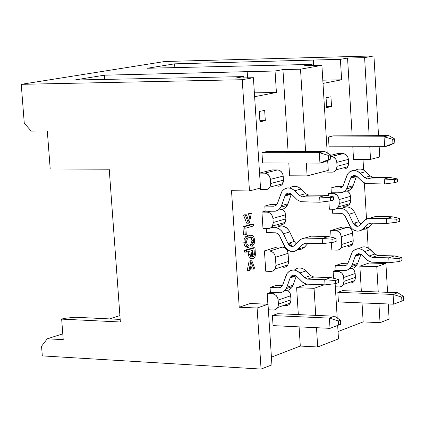 <?xml version="1.0" encoding="UTF-8"?>
<svg xmlns="http://www.w3.org/2000/svg" width="425" height="425" viewBox="0 0 425 425"><rect width="100%" height="100%" fill="white"/><g stroke="black" fill="none" stroke-linecap="round" stroke-linejoin="round"><path stroke-width="0.64" d="M252.131 256.031L252.572 254.777L252.365 250.341L252.572 254.777L252.131 256.031L253.9 256.084L252.131 256.031M254.097 249.815L250.984 250.761L251.781 256.445L252.997 256.79L252.174 256.769L252.997 256.79L253.9 256.084L254.341 254.83L252.572 254.777L254.341 254.83L254.32 253.183L252.546 253.13L254.32 253.183L254.097 249.815L254.341 254.83L253.9 256.084L252.997 256.79L251.781 256.44L250.984 250.761L254.097 249.815M246.383 252.153L249.953 251.074L250.171 254.458L251.196 258.087L253.151 258.575L254.309 257.805L255.074 256.498L255.383 254.75L255.011 247.764L246.272 250.405L246.383 252.153L246.272 250.405L244.492 250.357L244.609 252.105L246.383 252.153L244.609 252.105L244.492 250.357L253.242 247.717L255.011 247.764L255.383 254.75L255.074 256.498L254.309 257.805L253.151 258.575L251.069 257.943L250.171 254.458L249.953 251.074L246.383 252.153M300.294 346.062L299.094 326.868L300.294 346.062L271.421 357.165L300.294 346.062L317.688 346.986L300.294 346.062M298.318 314.596L296.629 287.688L306.983 284.16L296.629 287.688L298.318 314.596M338.04 331.553L363.157 321.9L362.036 302.908L363.157 321.9L338.04 331.553M361.351 291.343L359.863 266.156L369.075 263.022L368.974 261.359L369.075 263.022L359.863 266.156L361.351 291.343M368.193 247.945L367.051 228.501L368.193 247.945M366.493 218.976L364.384 183.016L366.493 218.976M363.619 169.963L363.003 159.375L363.619 169.963M353.547 159.364L352.803 146.758L353.547 159.364L370.531 159.386L379.764 156.984L379.169 146.71L379.764 156.984L370.531 159.386L369.793 146.726L370.531 159.386L353.547 159.364M352.155 135.782L347.56 58.06L340.398 59.341L341.615 79.799L323.005 83.417L341.615 79.799L340.398 59.341L347.56 58.06L364.608 57.614L373.936 55.93L378.532 135.649L373.936 55.93L164.863 61.492L373.936 55.93L364.608 57.614L369.15 135.697L364.608 57.614L347.56 58.06L352.155 135.782M312.125 65.562L312.056 64.398L304.502 65.748L312.056 64.398L147.3 68.255L174.595 63.846L340.398 59.341L313.353 60.042L313.687 65.524L313.353 60.042L174.595 63.846L147.3 68.255L312.056 64.398L312.125 65.562M289.606 175.796L288.803 163.009L289.606 175.796L307.11 175.902L289.606 175.796M288.07 151.401L282.938 69.599L275.049 71.007L276.409 92.469L254.623 96.703L276.409 92.469L254.378 92.847L276.409 92.469L275.049 71.007L282.938 69.599L300.517 69.19L321.906 65.322L304.502 65.748L321.906 65.322L327.218 152.979L321.906 65.322L300.517 69.19L305.596 151.39L300.517 69.19L282.938 69.599L288.07 151.401M243.881 77.902L243.796 76.59L235.45 78.083L243.796 76.59L74.455 80.033L104.422 75.188L275.049 71.007L247.18 71.655L247.578 77.823L247.18 71.655L104.422 75.188L104.731 79.427L104.422 75.188L74.455 80.033L243.796 76.59L243.881 77.902M231.513 190.729L239.217 307.238L250.213 303.493L239.217 307.238L231.513 190.729L249.475 190.915L242.234 79.714L253.401 77.695L235.45 78.083L253.401 77.695L242.234 79.714L21.25 84.331L242.234 79.714L249.475 190.915L260.514 188.041L253.401 77.695L260.514 188.041L249.475 190.915L231.513 190.729M262.99 228.438L261.938 212.08L265.152 211.188L264.823 206.083L271.208 204.329L276.962 204.414L271.208 204.329L264.823 206.083L265.152 211.188L270.443 211.273L267.235 212.171L261.938 212.08L262.99 228.438L268.287 228.549C271.453 228.22 273.094 226.206 273.206 222.514L272.441 226.068L270.767 227.858L268.669 228.544L262.99 228.438M272.595 226.02L272.675 227.274L272.595 226.02M266.528 232.602L266.268 228.507L266.528 232.602L275.713 232.82L277.796 233.649L279.39 235.482L285.451 247.791L288.463 250.426L291.927 251.558L294.318 251.414L296.549 250.522L302.388 244.524L305.362 243.217L322.511 243.642L322.192 238.473L305.044 238.074L302.701 238.383L299.784 240.013L294.435 245.772L293.069 246.383L291.29 246.357L287.927 243.413L283.092 233.054L281.138 230.446L279.236 228.953L277.142 228.023L271.49 227.619L275.044 227.694L281.392 225.84L282.779 225.994L286.237 227.529L289 230.477L294.228 241.485L296.278 243.854L294.228 241.485L289.372 231.104L287.374 228.485L283.624 226.206L277.844 225.771L281.392 225.84L275.044 227.694L277.281 228.066L279.905 229.394L282.115 231.556L283.448 233.766L289.77 231.88L283.448 233.766L287.927 243.413L294.228 241.485L287.922 243.413C290.02 246.744 292.411 247.334 295.104 245.172L299.455 240.322L300.99 239.132L311.302 236.162L328.403 236.55L311.302 236.162L305.044 238.074L322.192 238.473L328.403 236.55L335.989 238.266L336.175 241.363L333.088 242.34L332.897 239.238L322.192 238.473L322.511 243.642L305.362 243.217L302.388 244.524L306.505 243.243L302.388 244.524L298.382 249.002L304.656 247.042L303.891 247.791L301.059 249.326L297.851 249.544L300.937 249.363L303.843 247.833L308.024 243.281L304.656 247.042L298.382 249.002C292.995 253.311 288.214 252.137 284.033 245.475L279.368 235.445L277.796 233.649L275.751 232.826L266.528 232.602M264.44 250.883L277.158 246.989L282.96 247.169L284.67 247.743L286.705 249.544L287.879 252.067L288.586 261.428L275.947 265.46L275.427 257.3C274.842 253.597 272.946 251.51 269.732 251.026L264.44 250.883L265.752 271.235L264.44 250.883L269.732 251.026L282.418 247.122L269.726 251.026L271.575 251.451L273.594 252.923L274.964 255.181L275.427 257.3L275.947 265.46L275.225 268.919L273.551 270.73L271.038 271.41C274.199 271.118 275.836 269.137 275.947 265.46L288.586 261.428C288.474 265.067 286.843 267.033 283.698 267.325L286.195 266.65L287.863 264.855L288.586 261.428L288.076 253.337L275.427 257.3L288.076 253.337L287.342 250.596L285.828 248.572L283.039 247.18L277.158 246.989L264.44 250.883M267.192 293.569L270.38 292.49L270.056 287.433L276.388 285.318L282.455 285.542L276.388 285.318L270.056 287.433L270.38 292.49L275.655 292.697L272.473 293.776L274.316 294.217L276.33 295.704L277.7 297.967L278.157 300.082L290.753 295.736L289.797 292.581L287.815 290.418L289.43 292.012L290.445 294.068L291.008 299.763C290.897 303.386 289.266 305.325 286.126 305.58L283.565 305.469L286.902 305.543L288.947 304.714L290.317 303.105L291.008 299.763L278.418 304.141L277.727 307.514L275.735 309.522L273.907 310.006L268.366 309.783L273.514 310.006C276.675 309.751 278.306 307.796 278.418 304.141L277.961 298.802L277.174 296.862L275.83 295.21L273.02 293.829L267.192 293.569L267.883 304.236L267.192 293.569L272.473 293.776L275.655 292.697L280.569 292.761L283.847 291.428L285.43 289.887L286.567 287.964L290.344 277.323L292.278 275.421L294.275 275.118L296.055 275.751L302.403 282.003L306.005 283.953L325.035 284.867L324.716 279.724L307.594 279.129L304.454 277.652L297.851 271.299L295.502 270.279L293.091 269.992L289.754 270.916L287.072 273.381L282.556 285.324L281.196 287.056L279.22 287.757L270.056 287.433L279.204 287.762L281.398 286.896L282.694 284.978L286.572 274.189C290.169 269.057 294.605 268.637 299.88 272.935L304.454 277.652L307.594 279.129L324.716 279.724L330.9 277.61L313.825 277.031L330.9 277.61L338.481 279.475L338.667 282.556L335.591 283.624L335.399 280.537L324.716 279.724L325.035 284.867L306.914 284.15L305.022 283.613L302.866 282.375L296.092 275.772L293.404 275.113L291.523 275.878L290.408 277.201L286.232 288.66L283.804 291.454L280.489 292.772L270.38 292.49L267.192 293.569M259.553 173.081L272.244 169.915L259.553 173.081M260.483 189.539L260.387 188.073L260.483 189.539L265.784 189.593C268.961 189.226 270.603 187.186 270.709 183.472L270.449 179.35C269.864 175.626 267.957 173.559 264.733 173.14L259.553 173.113L265.359 173.188L267.155 173.809L269.376 175.982L270.449 179.35L283.199 176.088L282.742 173.979L281.371 171.748L279.363 170.319L277.52 169.936L264.727 173.14L277.52 169.936L272.244 169.915L277.52 169.936C280.728 170.345 282.62 172.396 283.199 176.088L283.454 180.168C283.342 183.85 281.711 185.874 278.556 186.24L280.686 185.725L282.264 184.376L283.454 180.168L270.709 183.472L269.907 187.122L267.601 189.231L266.167 189.582L260.483 189.539M259.287 111.488L264.663 110.383L265.317 120.657L259.951 121.8L259.287 111.488L259.951 121.8L265.317 120.657L259.882 120.711L265.317 120.657L264.663 110.383L259.287 111.488M273.052 325.619L272.404 315.541L277.663 313.677L334.523 316.205L277.663 313.677L272.404 315.541L273.052 325.619L330.023 328.35L273.052 325.619M262.597 162.945L261.933 152.676L267.288 151.417L324.514 151.374L267.288 151.417L261.933 152.676L262.597 162.945L319.935 163.088L262.597 162.945M329.04 146.806L328.445 137.02L333.301 135.878L388.774 135.602L333.301 135.878L328.445 137.02L329.04 146.806L384.62 146.699L329.04 146.806M338.422 301.952L337.838 292.336L342.619 290.642L397.742 292.703L342.619 290.642L337.838 292.336L338.422 301.952L393.651 304.188L338.422 301.952M326.071 97.761L330.947 96.762L331.537 106.553L326.666 107.594L326.071 97.761L326.666 107.594L331.537 106.553L326.607 106.622L331.537 106.553L330.947 96.762L326.071 97.761M246.627 223.157L243.562 215.077L244.641 214.779L243.562 215.077L246.627 223.157L248.402 223.194L246.627 223.157M247.61 218.052L248.444 213.727L249.512 213.435L248.444 213.727L247.61 218.052M242.935 226.626L251.706 224.134L242.935 226.626L243.477 234.908L242.935 226.626L244.715 226.663L242.935 226.626M247.137 247.361L244.821 246.032L243.838 242.76L244.189 239.105L245.735 236.571L248.041 235.19L250.134 235.153L248.041 235.19L245.735 236.571L244.189 239.105L243.838 242.76L244.821 246.032L247.137 247.361L248.912 247.408L247.137 247.361M252.206 237.166L252.423 237.697M250.697 246.064L250.32 244.428L251.616 242.68L251.908 240.364L251.26 237.963L250.128 236.985L251.26 237.963L251.908 240.364L251.616 242.68L250.32 244.428L250.697 246.064L252.471 246.112L250.697 246.064M251.377 258.522L249.422 258.033L248.397 254.405L248.216 251.6L248.397 254.405L250.171 254.458L248.397 254.405L249.294 257.89L251.196 258.087L249.422 258.033L251.377 258.522M249.108 261.067L250.107 260.759L249.108 261.067L247.201 270.576L249.108 261.067L250.883 261.12L249.108 261.067M252.052 269.041L250.893 265.896L252.052 269.041L253.821 269.099L252.052 269.041M330.459 155.385L337.785 153.558L330.459 155.385M327.107 172.12L327.022 170.717L327.107 172.12L332.249 172.146C335.33 171.78 336.929 169.825 337.057 166.287L336.754 161.75L335.872 159.279L333.503 157.011L330.522 156.464L332.515 156.623L334.634 157.781L336.111 159.715L336.818 162.361L348.383 159.396L347.953 157.388L346.635 155.263L345.238 154.174L343.512 153.595L331.303 156.464L342.906 153.553L337.785 153.558L343.432 153.584L346.152 154.806L347.448 156.342L348.197 158.18L348.617 163.29C348.489 166.802 346.896 168.741 343.836 169.102L345.902 168.603L347.443 167.307L348.617 163.29L337.057 166.287L336.26 169.766L334.013 171.79L332.616 172.13L327.107 172.12M333.126 271.315L336.016 270.337L335.723 265.513L341.477 263.59L347.687 263.776L341.477 263.59L335.723 265.513L336.016 270.337L341.132 270.502L338.247 271.479L340.037 271.888L341.982 273.302L343.299 275.448L343.735 277.461L355.167 273.519L354.248 270.502L352.32 268.451L353.887 269.96L354.875 271.92L355.396 277.36C355.268 280.819 353.68 282.678 350.63 282.944L348.144 282.853L351.385 282.907L353.372 282.099L354.71 280.558L355.396 277.36L343.968 281.334L343.283 284.559L341.647 286.312L339.564 286.96L335.325 286.817L339.182 286.96C342.247 286.7 343.841 284.824 343.968 281.334L343.549 276.245L342.794 274.396L341.498 272.829L338.778 271.527L333.126 271.315L333.545 278.263L333.126 271.315L338.247 271.479L341.132 270.502L345.902 270.534L349.084 269.243L350.63 267.761L351.746 265.923L355.215 256.302L358.142 253.667L361.983 254.989L367.126 260.142L370.611 261.981L389.045 262.74L388.763 257.837L372.172 257.375L369.134 255.977L362.759 249.958L360.49 248.997L358.153 248.737L354.918 249.64L352.298 252.004L347.868 263.426L346.54 265.083L344.617 265.768L335.723 265.513L344.601 265.768L346.736 264.934L347.995 263.096L351.81 252.779C355.321 247.86 359.63 247.435 364.724 251.504L369.134 255.977L372.172 257.375L388.763 257.837L394.368 255.924L377.825 255.468L394.368 255.924L401.8 257.624L401.965 260.562L399.181 261.529L399.011 258.586L388.763 257.837L389.045 262.74L371.487 262.167L367.577 260.493L361.032 254.235L358.434 253.624L356.607 254.357L355.518 255.632L351.411 266.587L349.047 269.269L345.822 270.544L336.016 270.337L333.126 271.315M329.359 209.206L328.865 201.078L329.359 209.206L334.491 209.281C337.567 208.951 339.166 207.023 339.288 203.501L338.534 206.895L336.6 208.787L334.863 209.275L329.359 209.206M328.546 195.845L328.413 193.609L331.325 192.796L331.033 187.93L336.828 186.341L342.736 186.394L336.828 186.341L331.033 187.93L331.325 192.796L336.457 192.854L333.551 193.667L328.413 193.609L328.546 195.845M338.103 207.533L338.146 208.218L338.103 207.533M332.562 213.217L332.323 209.249L332.562 213.217L341.472 213.377L343.49 214.157L345.026 215.895L350.843 227.603L353.754 230.106L357.112 231.163L359.428 231.014L361.595 230.148L367.285 224.395L370.175 223.136L386.787 223.449L386.506 218.524L368.061 218.423L364.777 220.107L359.571 225.627L358.243 226.217L356.517 226.201L353.265 223.417L348.622 213.562L346.747 211.082L344.909 209.668L342.879 208.792L337.397 208.436L340.845 208.489L346.603 206.81L349.318 207.336L351.294 208.393L353.967 211.198L358.982 221.664L361.149 224.028L358.982 221.664L353.892 211.087L351.852 208.818L349.446 207.384L347.337 206.853L343.166 206.757L346.603 206.81L340.845 208.489L343.012 208.829L345.552 210.083L347.687 212.139L348.973 214.237L354.705 212.532L348.973 214.237L353.265 223.417L358.982 221.664L353.265 223.417C355.279 226.583 357.6 227.131 360.214 225.053L365.952 219.263L375.562 216.5L392.132 216.782L375.562 216.5L369.888 218.238L386.506 218.524L392.132 216.782L399.574 218.349L399.739 221.303L396.939 222.185L396.775 219.226L386.506 218.524L386.787 223.449L370.175 223.136L367.285 224.395L371.28 223.157L367.285 224.395L363.38 228.687L369.07 226.913L368.348 227.609L365.702 229.075L362.69 229.362L365.59 229.107L368.305 227.646L372.47 223.178L369.07 226.913L363.38 228.687C358.137 232.826 353.504 231.731 349.483 225.399L345.004 215.863L343.49 214.157L341.503 213.382L332.562 213.217M331.835 250.012L331.378 242.553L331.835 250.012L336.961 250.15C340.032 249.852 341.626 247.956 341.753 244.449L341.031 247.754L339.092 249.661L337.338 250.144L331.835 250.012M331.054 237.15L330.655 230.605L342.199 227.067L347.831 227.21L350.54 228.475L352.394 231.237L353.223 240.789L341.753 244.449L341.286 236.661L352.761 233.07L352.33 231.067L351.395 229.388L349.632 227.832L347.905 227.226L335.787 230.711L337.578 231.104L339.527 232.502L340.85 234.648L341.286 236.661L340.34 233.596L337.981 231.301L336.318 230.754L330.655 230.605L331.054 237.15M271.915 364.841L261.072 369.07L42.309 355.895L261.072 369.07L257.098 308.008L239.217 307.238L257.098 308.008L268.005 304.242L250.213 303.493L268.005 304.242L271.915 364.841L268.005 304.242L257.098 308.008L261.072 369.07L271.915 364.841M389.109 319.127L380.03 322.671L363.157 321.9L380.03 322.671L378.919 303.593L380.03 322.671L389.109 319.127L388.237 303.971L389.109 319.127M338.481 338.874L317.688 346.986L316.492 327.702L317.688 346.986L338.481 338.874L337.668 325.428L338.481 338.874M314.059 288.336L296.629 287.688L314.059 288.336L315.733 315.371L314.059 288.336L324.185 284.835L314.059 288.336M337.216 318.017L335.139 283.677L337.216 318.017M376.773 266.672L359.863 266.156L376.773 266.672L378.245 291.97L376.773 266.672L385.905 263.521L376.773 266.672M387.563 292.32L385.905 263.521L369.075 263.022L385.905 263.521L387.563 292.32M164.863 61.492L21.25 84.331L164.863 61.492M322.809 80.182L341.615 79.799L322.809 80.182M174.856 67.618L174.595 63.846L174.856 67.618M24.267 123.213L21.25 84.331L24.267 123.213L31.259 131.128L47.313 131.017L50.208 168.959L109.225 169.219L120.371 321.996L61.662 319.117L63.229 339.665L47.287 338.789L41.554 346.2L42.309 355.895L41.554 346.2L47.287 338.789L62.783 333.837L47.287 338.789L63.229 339.665L61.662 319.117L120.371 321.996L109.225 169.219L50.208 168.959L47.313 131.017L31.259 131.128L24.267 123.213M109.538 318.899L119.903 315.584L109.538 318.899M348.452 246.442L350.248 246.112L351.911 244.901L352.506 244.062L353.223 240.789C353.095 244.263 351.507 246.144 348.452 246.442M341.286 236.661L341.753 244.449L353.223 240.789L352.761 233.07L341.286 236.661M343.735 277.461L343.968 281.334L355.396 277.36L355.167 273.519L343.735 277.461M346.03 205.923L347.804 205.578L349.462 204.377L350.051 203.554L350.806 200.186L339.288 203.501L338.991 198.985L338.109 196.515L336.292 194.56L333.551 193.667L335.341 194.044L337.296 195.42L338.619 197.567L339.054 199.591L350.577 196.308L349.568 193.136L347.443 191.08L348.856 192.206L350.099 194.183L350.806 200.186C350.683 203.681 349.09 205.594 346.03 205.923M350.806 200.186L350.577 196.308L339.054 199.591L339.288 203.501L350.806 200.186M336.818 162.361L337.057 166.287L348.617 163.29L348.383 159.396L336.818 162.361M75.135 317.236L64.026 318.389L61.662 319.117L64.026 318.389L75.135 317.236L120.185 319.409L75.135 317.236M265.752 271.235L271.038 271.41L265.752 271.235M281.005 224.852L282.832 224.501L284.532 223.247L285.138 222.387L285.897 218.859L273.206 222.514L272.94 218.413C272.361 214.699 270.454 212.617 267.235 212.171L269.089 212.574L271.108 214.03L272.483 216.288L272.94 218.413L285.642 214.795L284.585 211.469L282.391 209.307L283.852 210.492L285.138 212.564L285.897 218.859C285.786 222.525 284.155 224.517 281.005 224.852M270.449 179.35L270.709 183.472L283.454 180.168L283.199 176.088L270.449 179.35M272.94 218.413L273.206 222.514L285.897 218.859L285.642 214.795L272.94 218.413M291.008 299.763L290.753 295.736L278.157 300.082L278.418 304.141L291.008 299.763M327.675 160.523L328.275 170.393L307.11 175.902L328.275 170.393L327.675 160.523M306.319 163.051L307.11 175.902L306.319 163.051M249.411 222.907L248.402 223.194L245.342 215.108L243.562 215.077L246.415 214.811L244.641 214.779L246.415 214.811L248.779 221.228L250.219 213.759L248.444 213.727L251.287 213.462L249.512 213.435L251.287 213.462L249.411 222.907L251.287 213.462L250.219 213.759L248.779 221.228L246.415 214.811L245.342 215.108L248.402 223.194L249.411 222.907M243.477 234.908L245.257 234.951L244.715 226.663L253.475 224.166L251.706 224.134L253.475 224.166L253.592 225.914L245.868 228.124L246.298 234.648L243.477 234.908M245.257 234.951L246.298 234.648L245.868 228.124L253.592 225.914L253.475 224.166L244.715 226.663L245.257 234.951M247.334 244.688L249.093 245.57L248.912 247.408L246.596 246.08L244.821 246.032L246.596 246.08L245.618 242.808L243.838 242.76L245.618 242.808L245.969 239.148L244.189 239.105L245.969 239.148L247.515 236.613L245.735 236.571L247.515 236.613L249.815 235.232L248.041 235.19L252.248 235.322L253.932 237.107L254.665 240.152L254.219 243.668L252.471 246.112L252.089 244.471L250.32 244.428L252.089 244.471L253.385 242.728L251.616 242.68L253.385 242.728L253.683 240.407L251.908 240.364L253.683 240.407L253.034 238.005L251.26 237.963L253.034 238.005L252.822 237.708L251.643 236.953L250.431 236.922L251.643 236.953L249.942 237.033L248.019 238.096L246.872 239.992L246.606 242.367L247.334 244.688L246.606 242.367L246.872 239.992L248.019 238.096L249.942 237.033L251.643 236.953L253.034 238.005L253.683 240.407L253.385 242.728L252.089 244.471L252.471 246.112L254.219 243.668L254.665 240.152L253.932 237.107L252.248 235.322L249.815 235.232L247.515 236.613L245.969 239.148L245.618 242.808L246.596 246.08L248.912 247.408L249.093 245.57L247.334 244.688M244.492 250.357L246.272 250.405L255.011 247.764L253.242 247.717L244.492 250.357M247.201 270.576L248.976 270.635L250.883 261.12L251.882 260.812L250.107 260.759L251.882 260.812L254.883 268.759L253.821 269.099L251.494 262.772L250.043 270.295L247.201 270.576M248.976 270.635L250.043 270.295L251.494 262.772L253.821 269.099L254.883 268.759L251.882 260.812L250.883 261.12L248.976 270.635M347.299 227.173L342.199 227.067L330.655 230.605L335.787 230.711L347.299 227.173M335.144 326.405L330.023 328.35L329.396 318.112L272.404 315.541L329.396 318.112L334.523 316.205L340.414 320.168L340.664 324.264L335.144 326.405M325.141 161.766L319.935 163.088L319.297 152.655L261.933 152.676L319.297 152.655L324.514 151.374L330.427 154.881L330.682 159.051L325.141 161.766L330.682 159.051L328.605 159.577L319.935 163.088L325.141 161.766M389.342 145.504L384.62 146.699L384.051 136.76L328.445 137.02L384.051 136.76L388.774 135.602L394.591 138.895L394.814 142.864L389.342 145.504L394.814 142.864L384.62 146.699L389.342 145.504M398.294 302.43L393.651 304.188L393.093 294.429L337.838 292.336L393.093 294.429L397.742 292.703L403.527 296.411L403.75 300.31L398.294 302.43M338.619 325.04L338.374 320.939L329.396 318.112L330.023 328.35L340.664 324.264L340.414 320.168L334.523 316.205L329.396 318.112L338.374 320.939L340.414 320.168L338.374 320.939L338.619 325.04M328.605 159.577L328.35 155.401L319.297 152.655L319.935 163.088L330.682 159.051L330.427 154.881L324.514 151.374L319.297 152.655L328.35 155.401L330.427 154.881L328.35 155.401L328.605 159.577M392.934 143.342L392.711 139.363L384.051 136.76L384.62 146.699L394.814 142.864L394.591 138.895L388.774 135.602L384.051 136.76L392.711 139.363L394.591 138.895L392.711 139.363L392.934 143.342M401.901 301.017L401.678 297.107L393.093 294.429L393.651 304.188L403.75 300.31L403.527 296.411L397.742 292.703L393.093 294.429L401.678 297.107L403.527 296.411L401.678 297.107L401.901 301.017M360.995 254.214L357.717 263.335L356.341 265.822L353.584 268.005L350.296 268.664L352.723 268.334L354.758 267.325L356.426 265.715L357.717 263.335L352.012 265.258L357.717 263.335L360.915 254.41L355.215 256.302L360.995 254.214M355.725 255.563L355.911 255.042L355.725 255.563M362.732 247.01L365.59 247.005L368.443 248.094L374.797 254.081L377.825 255.468L372.172 257.375L377.825 255.468L374.797 254.081L369.134 255.977L374.797 254.081L370.398 249.629L364.724 251.504L370.398 249.629C366.382 246.261 362.658 245.974 359.221 248.768M356.942 226.281L354.875 222.923L356.942 226.281M384.237 179.037L367.593 178.925L364.544 177.581L358.147 171.636L355.868 170.712L352.952 170.563L349.775 171.796L347.65 173.926L343.209 185.56L341.881 187.266L339.947 187.999L331.033 187.93L339.926 187.999L342.024 187.154L343.342 185.226L347.283 174.505C350.827 169.66 355.103 169.214 360.113 173.156L364.544 177.581L367.593 178.925L384.237 179.037L389.884 177.464L373.288 177.358L389.884 177.464L397.332 178.898L397.502 181.863L394.692 182.66L394.522 179.69L384.237 179.037L384.519 183.982L384.237 179.037L394.522 179.69L397.332 178.898L389.884 177.464L384.237 179.037M336.457 192.854L341.913 192.637L343.841 191.808L345.514 190.437L347.103 187.999L350.582 178.208L353.515 175.482L357.367 176.736L362.53 181.831L366.026 183.611L384.519 183.982L365.967 183.595L362.573 181.863L356.432 176.003L353.86 175.424L352.043 176.163L350.944 177.416L346.651 188.891L344.303 191.505L341.132 192.801L331.325 192.796L328.413 193.609L333.551 193.667L336.457 192.854M356.57 176.088L353.117 185.73L351.741 188.275L348.978 190.538L345.679 191.277L348.054 190.91L350.057 189.895L351.703 188.323L353.117 185.73L347.368 187.324L353.117 185.73L356.325 176.651L350.582 178.208L356.325 176.651L356.57 176.088M351.337 177.31L351.608 176.545L351.337 177.31M358.147 169.134L361.011 169.065L363.874 170.106L370.249 176.019L373.288 177.358L367.593 178.925L373.288 177.358L370.249 176.019L364.544 177.581L370.249 176.019L365.835 171.62L360.113 173.156L365.835 171.62C362.042 168.465 358.472 168.114 355.114 170.568M319.658 197.03L302.483 196.828L299.328 195.404L292.703 189.136L290.344 188.153L287.337 187.983L284.07 189.258L281.887 191.484L277.366 203.66L276 205.445L274.013 206.199L264.823 206.083L273.992 206.205L276.149 205.328L277.498 203.309L281.515 192.089C285.138 187.027 289.547 186.575 294.737 190.74L299.328 195.404L302.483 196.828L319.658 197.03L325.895 195.293L308.768 195.096L325.895 195.293L333.492 196.871L333.678 199.978L330.576 200.86L330.384 197.742L319.658 197.03L319.977 202.22L319.658 197.03L330.384 197.742L333.492 196.871L325.895 195.293L319.658 197.03M270.443 211.273L276.064 211.076L278.046 210.221L279.767 208.792L281.392 206.237L285.175 195.399L286.344 193.917L287.943 193.147L289.728 193.184L291.178 193.853L297.272 199.851L300.889 201.737L319.977 202.22L300.826 201.721L297.319 199.888L290.955 193.704L288.299 193.088L286.429 193.848L285.303 195.16L280.93 207.177L278.518 209.902L275.262 211.246L265.152 211.188L261.938 212.08L267.235 212.171L270.443 211.273M291.369 193.991L288.001 203.777L286.593 206.438L283.757 208.797L280.357 209.552L283.895 208.728L286.928 205.971L288.001 203.777L281.663 205.535L288.001 203.777L291.263 194.273L284.931 195.989L291.369 193.991M286.121 194.937L286.519 193.784L286.121 194.937M293.101 186.4L296.06 186.341L299.019 187.446L305.623 193.683L308.768 195.096L302.483 196.828L308.768 195.096L305.623 193.683L299.328 195.404L305.623 193.683L301.049 189.045L294.737 190.74L301.049 189.045C297.033 185.656 293.287 185.321 289.802 188.036M292.294 246.473L289.999 242.781L292.294 246.473M296.342 275.942L293.128 285.148L291.72 287.752L288.894 290.02L285.504 290.689L289.112 289.914L291.805 287.64L293.128 285.148L286.838 287.273L293.128 285.148L296.342 275.942M291.035 276.994L291.391 275.984L291.035 276.994M298.217 268.074L301.166 268.085L304.114 269.243L310.696 275.559L313.825 277.031L307.594 279.129L313.825 277.031L310.696 275.559L304.454 277.652L310.696 275.559L306.138 270.868L299.88 272.935L306.138 270.868C301.893 267.245 297.989 266.974 294.429 270.056M346.704 264.961L344.282 265.774L346.704 264.961M389.045 262.74L399.181 261.529L389.045 262.74M353.658 224.118L355.21 223.646L353.658 224.118M386.787 223.449L396.939 222.185L386.787 223.449M341.583 187.468L339.618 188.009L341.583 187.468M384.519 183.982L394.692 182.66L384.519 183.982M275.697 205.652L273.673 206.21L275.697 205.652M319.977 202.22L330.576 200.86L319.977 202.22M288.336 244.152L290.349 243.536L288.336 244.152M322.511 243.642L333.088 242.34L322.511 243.642M281.366 286.923L278.874 287.762L281.366 286.923M296.236 275.868L290.1 277.902L296.236 275.868M325.035 284.867L335.591 283.624L325.035 284.867M394.368 255.924L388.763 257.837L399.011 258.586L401.8 257.624L394.368 255.924M399.011 258.586L399.181 261.529L401.965 260.562L401.8 257.624L399.011 258.586M396.775 219.226L399.574 218.349L392.132 216.782L386.506 218.524L396.775 219.226L396.939 222.185L399.739 221.303L399.574 218.349L396.775 219.226M394.522 179.69L394.692 182.66L397.502 181.863L397.332 178.898L394.522 179.69M330.384 197.742L330.576 200.86L333.678 199.978L333.492 196.871L330.384 197.742M332.897 239.238L335.989 238.266L328.403 236.55L322.192 238.473L332.897 239.238L333.088 242.34L336.175 241.363L335.989 238.266L332.897 239.238M330.9 277.61L324.716 279.724L335.399 280.537L338.481 279.475L330.9 277.61M335.399 280.537L335.591 283.624L338.667 282.556L338.481 279.475L335.399 280.537M352.506 244.062L341.031 247.754M354.71 280.558L343.283 284.559M338.534 206.895L350.051 203.554M347.825 166.743L336.26 169.766M287.863 264.855L275.225 268.919M272.441 226.068L285.138 222.387M282.657 183.786L269.907 187.122M290.317 303.105L277.727 307.514M246.734 246.261L244.954 246.213M252.822 237.708L251.053 237.665M251.069 257.943L249.294 257.89M357.117 264.658L351.411 266.587M355.518 255.632L360.533 253.969M352.399 187.292L346.651 188.891M350.944 177.416L356.347 175.955M287.268 205.413L280.93 207.177M285.303 195.16L290.865 193.657M292.517 286.53L286.232 288.66M290.408 277.201L295.572 275.49"/></g></svg>
